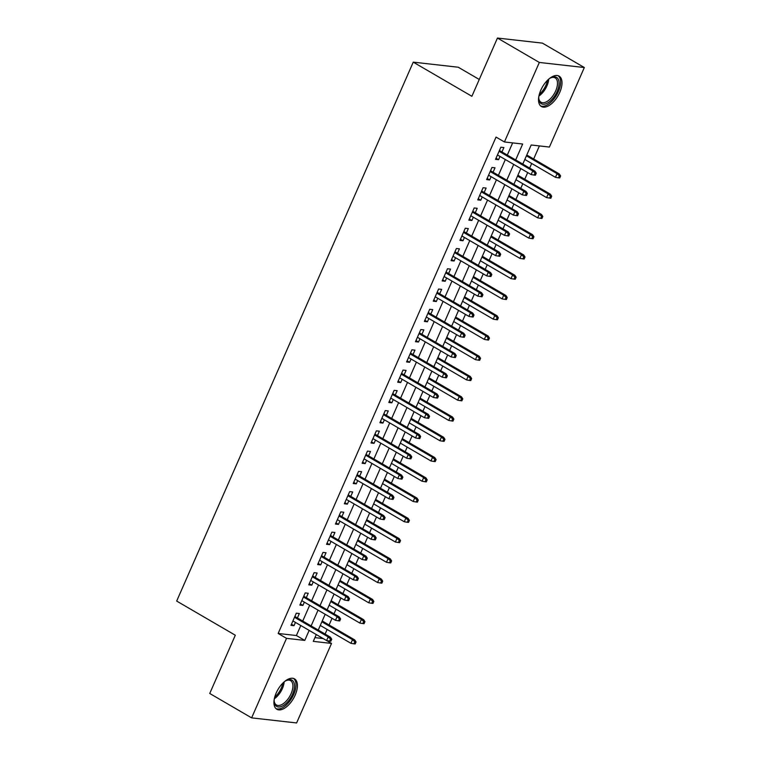 <?xml version="1.0" encoding="UTF-8"?>
<svg xmlns="http://www.w3.org/2000/svg" width="761" height="761" viewBox="0 0 761 761"><rect width="100%" height="100%" fill="white"/><g stroke="black" fill="none" stroke-linecap="round" stroke-linejoin="round"><path stroke-width="1.14" d="M276.195 692.995A17.57 8.951 -59.8 0 1 294.526 678.888A17.57 8.951 -59.8 0 1 295.163 695.145A17.57 8.951 -59.8 0 1 276.833 709.252A17.57 8.951 -59.8 0 1 276.195 692.995M540.776 90.255A17.57 8.951 -59.8 0 1 559.107 76.138A17.57 8.951 -59.8 0 1 559.754 92.395A17.57 8.951 -59.8 0 1 541.423 106.511A17.57 8.951 -59.8 0 1 540.776 90.255M479.268 79.477L458.246 67.225L413.252 62.145L176.676 601.066L235.311 635.226L209.741 693.471L251.625 717.87L286.526 638.346L304.771 640.41L309.156 630.403M413.252 62.145L471.877 96.295L497.447 38.05L542.441 43.13L584.324 67.529L549.413 147.054L531.178 144.99L522.788 164.091M314.921 637.623L323.149 638.546L331.52 643.426L296.609 722.95L251.625 717.87M325.109 634.084L327.135 629.452M329.094 624.99L332.043 618.284M334.003 613.823L336.029 609.19M337.989 604.729L340.938 598.022M342.897 593.561L344.923 588.928M346.883 584.467L349.832 577.761M351.791 573.299L353.817 568.667M355.777 564.205L358.716 557.509M360.685 553.038L362.712 548.415M364.671 543.944L367.611 537.247M369.57 532.776L371.606 528.153M373.565 523.682L376.505 516.985M378.464 512.524L380.5 507.891M382.46 503.421L385.399 496.724M387.359 492.262L389.394 487.63M391.354 483.168L394.293 476.462M396.253 472.001L398.288 467.368M400.248 462.907L403.187 456.2M405.147 451.739L407.183 447.107M409.142 442.645L412.082 435.948M414.041 431.477L416.077 426.845M418.036 422.384L420.976 415.687M422.935 411.216L424.971 406.593M426.931 402.122L429.87 395.425M431.829 390.954L433.865 386.331M435.825 381.86L438.764 375.163M440.724 370.702L442.759 366.07M444.719 361.599L447.658 354.902M449.618 350.44L451.654 345.808M453.613 341.347L456.552 334.64M458.512 330.179L460.548 325.546M462.507 321.085L465.447 314.379M467.406 309.917L469.432 305.285M471.401 300.823L474.341 294.127M476.3 289.656L478.327 285.023M480.286 280.562L483.235 273.865M485.195 269.394L487.221 264.771M489.18 260.3L492.129 253.603M494.089 249.132L496.115 244.509M498.075 240.038L501.023 233.342M502.983 228.88L505.009 224.248M506.969 219.777L509.908 213.08M511.877 208.619L513.903 203.986M515.863 199.525L518.802 192.818M520.762 188.357L522.797 183.724M524.757 179.263L527.696 172.557M529.656 168.095L531.692 163.463M533.651 159.001L539.397 145.922M297.408 617.942L299.349 613.528L296.305 613.185L290.968 625.342L294.012 625.685L295.449 622.412M306.303 597.689L308.243 593.276L305.199 592.924L299.863 605.081L302.907 605.423L304.343 602.151M315.197 577.428L317.137 573.014L314.093 572.672L308.757 584.828L311.801 585.171L313.237 581.889M324.091 557.166L326.031 552.752L322.987 552.41L317.651 564.567L320.695 564.909L322.131 561.628M332.985 536.905L334.926 532.491L331.882 532.148L326.545 544.305L329.589 544.648L331.025 541.366M341.879 516.643L343.81 512.229L340.776 511.887L335.439 524.044L338.474 524.386L339.92 521.114M350.773 496.381L352.704 491.967L349.67 491.625L344.333 503.782L347.368 504.124L348.814 500.852M359.668 476.12L361.599 471.706L358.564 471.363L353.228 483.52L356.262 483.863L357.708 480.591M368.562 455.868L370.493 451.454L367.458 451.102L362.122 463.259L365.156 463.611L366.602 460.329M377.456 435.606L379.387 431.192L376.353 430.85L371.016 443.007L374.051 443.349L375.487 440.067M386.341 415.344L388.281 410.93L385.247 410.588L379.91 422.745L382.945 423.087L384.381 419.806M395.235 395.083L397.175 390.669L394.141 390.326L388.804 402.483L391.839 402.826L393.275 399.544M404.129 374.821L406.07 370.407L403.026 370.065L397.689 382.222L400.733 382.564L402.169 379.292M413.023 354.559L414.964 350.146L411.92 349.803L406.583 361.96L409.627 362.303L411.064 359.03M421.917 334.298L423.858 329.884L420.814 329.542L415.477 341.699L418.521 342.041L419.958 338.769M430.812 314.046L432.752 309.632L429.708 309.28L424.372 321.437L427.416 321.789L428.852 318.507M439.706 293.784L441.646 289.37L438.602 289.028L433.266 301.185L436.31 301.527L437.746 298.245M448.6 273.522L450.541 269.109L447.497 268.766L442.16 280.923L445.204 281.266L446.64 277.984M457.494 253.261L459.435 248.847L456.391 248.505L451.054 260.662L454.098 261.004L455.535 257.722M466.388 232.999L468.329 228.585L465.285 228.243L459.948 240.4L462.992 240.742L464.429 237.47M475.283 212.738L477.223 208.324L474.179 207.981L468.843 220.138L471.887 220.481L473.323 217.208M484.177 192.476L486.117 188.062L483.073 187.72L477.737 199.877L480.781 200.219L482.217 196.947M493.071 172.224L495.002 167.81L491.967 167.458L486.631 179.615L489.665 179.967L491.111 176.685M515.673 159.943L522.664 144.029L504.419 141.965L496.048 137.085L278.155 633.466L296.39 635.53L300.785 625.523M302.745 621.052L309.679 605.261M311.639 600.79L318.574 585M320.533 580.538L327.468 564.738M329.427 560.277L336.362 544.476M338.322 540.015L345.256 524.215M347.216 519.753L354.15 503.963M356.11 499.492L363.045 483.701M365.004 479.23L371.939 463.439M373.898 458.969L380.823 443.178M382.793 438.716L389.718 422.916M391.677 418.455L398.612 402.655M400.571 398.193L407.506 382.393M409.466 377.932L416.4 362.141M418.36 357.67L425.294 341.879M427.254 337.408L434.189 321.618M436.148 317.147L443.083 301.356M445.042 296.895L451.977 281.094M453.937 276.633L460.871 260.833M462.831 256.371L469.765 240.571M471.725 236.11L478.659 220.319M480.619 215.848L487.554 200.057M489.513 195.587L496.448 179.796M498.407 175.325L505.342 159.534M507.302 155.073L512.638 142.897M501.965 151.962L503.896 147.548L500.862 147.206L495.525 159.363L498.56 159.705L500.006 156.424M497.447 38.05L539.33 62.45L584.324 67.529M278.155 633.466L286.526 638.346M504.419 141.965L539.33 62.45M311.125 625.932L318.05 610.141M320.02 605.67L326.945 589.88M328.904 585.409L335.839 569.618M337.798 565.157L344.733 549.356M346.693 544.895L353.627 529.095M355.587 524.633L362.521 508.833M364.481 504.372L371.416 488.581M373.375 484.11L380.31 468.319M382.269 463.849L389.204 448.058M391.164 443.587L398.098 427.796M400.058 423.335L406.992 407.535M408.952 403.073L415.887 387.273M417.846 382.812L424.781 367.011M426.74 362.55L433.675 346.759M435.634 342.288L442.569 326.498M444.529 322.027L451.463 306.236M453.423 301.765L460.357 285.974M462.317 281.513L469.242 265.713M471.211 261.251L478.136 245.451M480.096 240.99L487.03 225.189M488.99 220.728L495.925 204.937M497.884 200.466L504.819 184.676M506.778 180.205L513.713 164.414M316.272 634.541L313.285 641.371L331.52 643.426M520.828 168.561L513.894 184.352M511.934 188.814L505 204.614M503.04 209.075L496.105 224.876M494.146 229.337L487.211 245.137M485.252 249.598L478.317 265.389M476.357 269.86L469.432 285.651M467.463 290.122L460.538 305.912M458.579 310.383L451.644 326.174M449.684 330.635L442.75 346.436M440.79 350.897L433.856 366.697M431.896 371.159L424.961 386.959M423.002 391.42L416.067 407.211M414.108 411.682L407.173 427.473M405.213 431.944L398.279 447.734M396.319 452.205L389.385 467.996M387.425 472.457L380.49 488.258M378.531 492.719L371.596 508.519M369.637 512.981L362.702 528.781M360.743 533.242L353.808 549.033M351.848 553.504L344.914 569.295M342.954 573.765L336.02 589.556M334.06 594.027L327.125 609.818M325.166 614.279L318.241 630.079M296.39 635.53L304.771 640.41M496.02 158.221L498.56 159.705M487.126 178.483L489.665 179.967M478.231 198.745L480.781 200.219M469.337 219.006L471.887 220.481M460.453 239.258L462.992 240.742M451.558 259.52L454.098 261.004M442.664 279.782L445.204 281.266M433.77 300.043L436.31 301.527M424.876 320.305L427.416 321.789M415.982 340.567L418.521 342.041M407.087 360.828L409.627 362.303M398.193 381.08L400.733 382.564M389.299 401.342L391.839 402.826M380.405 421.604L382.945 423.087M371.511 441.865L374.051 443.349M362.617 462.127L365.156 463.611M353.722 482.388L356.262 483.863M344.828 502.65L347.368 504.124M335.934 522.902L338.474 524.386M327.04 543.164L329.589 544.648M318.146 563.425L320.695 564.909M309.261 583.687L311.801 585.171M300.367 603.949L302.907 605.423M291.473 624.21L294.012 625.685M535.059 173.061L534.174 175.087L535.392 175.22L536.277 173.194L535.059 173.061L532.757 170.921L531.149 174.573L497.466 154.949M499.064 151.296L532.757 170.921L534.945 171.168L499.425 150.478M536.277 173.194L534.945 171.168M531.149 174.573L534.174 175.087M558.498 177.836L559.706 177.969L560.6 175.943L559.383 175.81L558.498 177.836L555.473 177.323L557.071 173.67L559.268 173.917L526.783 154.997M559.383 175.81L557.071 173.67L526.422 155.815M555.473 177.323L524.824 159.468M559.268 173.917L560.6 175.943M549.157 78.792A15.21 7.743 -59.8 0 1 551.126 77.651A15.21 7.743 -59.8 0 1 557.128 91.472A15.21 7.743 -59.8 0 1 546.179 103.677A15.21 7.743 -59.8 0 1 538.788 98.825A15.21 7.743 -59.8 0 1 538.817 96.552M538.759 98.255A14.079 7.172 120.2 0 0 540.995 102.221A14.079 7.172 120.2 0 0 555.682 90.92A14.079 7.172 120.2 0 0 555.178 77.888A14.079 7.172 120.2 0 0 550.622 77.907M540.529 105.836A17.465 8.894 120.2 0 0 558.346 91.615A17.465 8.894 120.2 0 0 558.089 75.7M284.576 681.533A15.21 7.743 -59.8 0 1 285.432 680.981A15.21 7.743 -59.8 0 1 286.545 680.391A15.21 7.743 -59.8 0 1 294.374 687.944A15.21 7.743 -59.8 0 1 283.244 705.599A15.21 7.743 -59.8 0 1 274.207 701.575A15.21 7.743 -59.8 0 1 274.236 699.292M274.179 700.995A14.079 7.172 120.2 0 0 276.414 704.971A14.079 7.172 120.2 0 0 282.483 704.201A14.079 7.172 120.2 0 0 291.853 691.739A14.079 7.172 120.2 0 0 290.588 680.638A14.079 7.172 120.2 0 0 286.031 680.648M275.948 708.586A17.465 8.894 120.2 0 0 283.082 707.416A17.465 8.894 120.2 0 0 294.555 692.367A17.465 8.894 120.2 0 0 293.499 678.441M526.165 193.323L525.28 195.349L526.498 195.482L527.383 193.456L526.165 193.323L523.863 191.182L522.255 194.835L488.572 175.201M490.17 171.558L523.863 191.182L526.051 191.43L490.531 170.74M527.383 193.456L526.051 191.43M522.255 194.835L525.28 195.349M517.28 213.584L516.386 215.61L517.604 215.744L518.488 213.717L517.28 213.584L514.969 211.444L513.371 215.097L479.677 195.463M481.275 191.82L514.969 211.444L517.157 211.691L481.637 191.001M518.488 213.717L517.157 211.691M513.371 215.097L516.386 215.61M508.386 233.836L507.492 235.862L508.709 236.005L509.594 233.979L508.386 233.836L506.075 231.705L504.476 235.349L470.783 215.724M472.381 212.081L506.075 231.705L508.262 231.953L472.743 211.263M509.594 233.979L508.262 231.953M504.476 235.349L507.492 235.862M499.492 254.098L498.598 256.124L499.815 256.267L500.7 254.241L499.492 254.098L497.18 251.967L495.582 255.61L461.889 235.986M463.487 232.343L497.18 251.967L499.368 252.214L463.849 231.525M500.7 254.241L499.368 252.214M495.582 255.61L498.598 256.124M549.604 198.098L550.812 198.231L551.706 196.205L550.488 196.072L549.604 198.098L546.579 197.584L548.177 193.931L550.374 194.179L517.889 175.258M550.488 196.072L548.177 193.931L517.528 176.076M546.579 197.584L515.929 179.72M550.374 194.179L551.706 196.205M540.71 218.35L541.927 218.493L542.812 216.466L541.594 216.324L540.71 218.35L537.685 217.836L539.292 214.193L541.48 214.44L508.995 195.52M541.594 216.324L539.292 214.193L508.633 196.338M537.685 217.836L507.035 199.981M541.48 214.44L542.812 216.466M531.815 238.612L533.033 238.754L533.918 236.728L532.7 236.585L531.815 238.612L528.79 238.098L530.398 234.455L532.586 234.702L500.101 215.782M532.7 236.585L530.398 234.455L499.739 216.6M528.79 238.098L498.141 220.243M532.586 234.702L533.918 236.728M522.921 258.873L524.139 259.016L525.023 256.99L523.806 256.847L522.921 258.873L519.896 258.36L521.504 254.716L523.692 254.964L491.206 236.043M523.806 256.847L521.504 254.716L490.845 236.861M519.896 258.36L489.247 240.505M523.692 254.964L525.023 256.99M490.598 274.36L489.703 276.386L490.921 276.528L491.815 274.502L490.598 274.36L488.286 272.229L486.688 275.872L452.995 256.248M454.593 252.595L488.286 272.229L490.474 272.476L454.954 251.777M491.815 274.502L490.474 272.476M486.688 275.872L489.703 276.386M514.027 279.135L515.245 279.268L516.129 277.242L514.912 277.109L514.027 279.135L511.002 278.621L512.61 274.978L514.797 275.225L482.312 256.295M514.912 277.109L512.61 274.978L481.951 257.113M511.002 278.621L480.353 260.766M514.797 275.225L516.129 277.242M481.703 294.621L480.809 296.647L482.027 296.78L482.921 294.754L481.703 294.621L479.392 292.49L477.794 296.134L444.101 276.509M445.699 272.857L479.392 292.49L481.58 292.738L446.06 272.038M482.921 294.754L481.58 292.738M477.794 296.134L480.809 296.647M505.133 299.396L506.35 299.53L507.235 297.503L506.017 297.37L505.133 299.396L502.108 298.883L503.715 295.23L505.903 295.477L473.418 276.557M506.017 297.37L503.715 295.23L473.057 277.375M502.108 298.883L471.459 281.028M505.903 295.477L507.235 297.503M472.809 314.883L471.915 316.909L473.133 317.042L474.027 315.016L472.809 314.883L470.498 312.742L468.9 316.395L435.206 296.771M436.804 293.118L470.498 312.742L472.686 312.99L437.166 292.3M474.027 315.016L472.686 312.99M468.9 316.395L471.915 316.909M496.239 319.658L497.456 319.791L498.341 317.765L497.133 317.632L496.239 319.658L493.223 319.144L494.821 315.492L497.009 315.739L464.524 296.819M497.133 317.632L494.821 315.492L464.162 297.637M493.223 319.144L462.564 301.289M497.009 315.739L498.341 317.765M463.915 335.144L463.021 337.171L464.239 337.304L465.133 335.278L463.915 335.144L461.604 333.004L460.005 336.657L426.312 317.023M427.91 313.38L461.604 333.004L463.791 333.251L428.272 312.562M465.133 335.278L463.791 333.251M460.005 336.657L463.021 337.171M487.344 339.92L488.562 340.053L489.447 338.027L488.239 337.894L487.344 339.92L484.329 339.406L485.927 335.753L488.115 336.001L455.63 317.08M488.239 337.894L485.927 335.753L455.278 317.898M484.329 339.406L453.67 321.542M488.115 336.001L489.447 338.027M455.021 355.406L454.127 357.432L455.344 357.565L456.239 355.539L455.021 355.406L452.709 353.266L451.111 356.919L417.418 337.285M419.016 333.641L452.709 353.266L454.897 353.513L419.378 332.823M456.239 355.539L454.897 353.513M451.111 356.919L454.127 357.432M446.127 375.658L445.233 377.684L446.45 377.827L447.344 375.801L446.127 375.658L443.815 373.527L442.217 377.171L408.524 357.546M410.122 353.903L443.815 373.527L446.003 373.775L410.483 353.085M447.344 375.801L446.003 373.775M442.217 377.171L445.233 377.684M437.233 395.92L436.348 397.946L437.556 398.089L438.45 396.062L437.233 395.92L434.921 393.789L433.323 397.432L399.63 377.808M401.228 374.165L434.921 393.789L437.109 394.036L401.589 373.347M438.45 396.062L437.109 394.036M433.323 397.432L436.348 397.946M428.338 416.181L427.454 418.208L428.662 418.35L429.556 416.324L428.338 416.181L426.027 414.051L424.429 417.694L390.735 398.07M392.343 394.417L426.027 414.051L428.224 414.298L392.695 393.599M429.556 416.324L428.224 414.298M424.429 417.694L427.454 418.208M419.444 436.443L418.56 438.469L419.768 438.602L420.662 436.576L419.444 436.443L417.133 434.312L415.535 437.955L381.841 418.331M383.449 414.678L417.133 434.312L419.33 434.56L383.801 413.86M420.662 436.576L419.33 434.56M415.535 437.955L418.56 438.469M410.55 456.705L409.665 458.731L410.883 458.864L411.768 456.838L410.55 456.705L408.248 454.564L406.64 458.217L372.947 438.593M374.555 434.94L408.248 454.564L410.436 454.812L374.907 434.122M411.768 456.838L410.436 454.812M406.64 458.217L409.665 458.731M401.656 476.966L400.771 478.992L401.989 479.126L402.873 477.099L401.656 476.966L399.354 474.826L397.746 478.479L364.053 458.845M365.661 455.202L399.354 474.826L401.542 475.073L366.012 454.384M402.873 477.099L401.542 475.073M397.746 478.479L400.771 478.992M392.762 497.228L391.877 499.254L393.095 499.387L393.979 497.361L392.762 497.228L390.46 495.088L388.852 498.74L355.159 479.107M356.766 475.463L390.46 495.088L392.647 495.335L357.128 474.645M393.979 497.361L392.647 495.335M388.852 498.74L391.877 499.254M383.867 517.48L382.983 519.506L384.2 519.649L385.085 517.623L383.867 517.48L381.565 515.349L379.958 518.992L346.274 499.368M347.872 495.725L381.565 515.349L383.753 515.597L348.234 494.907M385.085 517.623L383.753 515.597M379.958 518.992L382.983 519.506M374.973 537.742L374.089 539.768L375.306 539.91L376.191 537.884L374.973 537.742L372.671 535.611L371.064 539.254L337.38 519.63M338.978 515.987L372.671 535.611L374.859 535.858L339.339 515.168M376.191 537.884L374.859 535.858M371.064 539.254L374.089 539.768M366.079 558.003L365.194 560.029L366.412 560.172L367.297 558.146L366.079 558.003L363.777 555.872L362.179 559.516L328.486 539.891M330.084 536.239L363.777 555.872L365.965 556.12L330.445 535.421M367.297 558.146L365.965 556.12M362.179 559.516L365.194 560.029M357.194 578.265L356.3 580.291L357.518 580.424L358.402 578.398L357.194 578.265L354.883 576.134L353.285 579.777L319.591 560.153M321.19 556.5L354.883 576.134L357.071 576.381L321.551 555.682M358.402 578.398L357.071 576.381M353.285 579.777L356.3 580.291M478.45 360.172L479.668 360.314L480.552 358.288L479.344 358.146L478.45 360.172L475.435 359.658L477.033 356.015L479.221 356.262L446.736 337.342M479.344 358.146L477.033 356.015L446.384 338.16M475.435 359.658L444.776 341.803M479.221 356.262L480.552 358.288M469.556 380.433L470.774 380.576L471.668 378.55L470.45 378.407L469.556 380.433L466.541 379.92L468.139 376.276L470.327 376.524L437.841 357.603M470.45 378.407L468.139 376.276L437.489 358.421M466.541 379.92L435.882 362.065M470.327 376.524L471.668 378.55M460.662 400.695L461.879 400.838L462.774 398.812L461.556 398.669L460.662 400.695L457.646 400.181L459.244 396.538L461.432 396.785L428.957 377.865M461.556 398.669L459.244 396.538L428.595 378.683M457.646 400.181L426.988 382.326M461.432 396.785L462.774 398.812M451.768 420.957L452.985 421.09L453.879 419.064L452.662 418.93L451.768 420.957L448.752 420.443L450.35 416.8L452.538 417.047L420.062 398.117M452.662 418.93L450.35 416.8L419.701 398.935M448.752 420.443L418.093 402.588M452.538 417.047L453.879 419.064M442.873 441.218L444.091 441.351L444.985 439.325L443.768 439.192L442.873 441.218L439.858 440.705L441.456 437.052L443.644 437.299L411.168 418.379M443.768 439.192L441.456 437.052L410.807 419.197M439.858 440.705L409.209 422.85M443.644 437.299L444.985 439.325M433.979 461.48L435.197 461.613L436.091 459.587L434.873 459.454L433.979 461.48L430.964 460.966L432.562 457.313L434.75 457.561L402.274 438.64M434.873 459.454L432.562 457.313L401.913 439.458M430.964 460.966L400.315 443.111M434.75 457.561L436.091 459.587M425.085 481.742L426.303 481.875L427.197 479.849L425.979 479.715L425.085 481.742L422.07 481.228L423.668 477.575L425.856 477.822L393.38 458.902M425.979 479.715L423.668 477.575L393.018 459.72M422.07 481.228L391.42 463.363M425.856 477.822L427.197 479.849M416.2 501.994L417.409 502.136L418.303 500.11L417.085 499.967L416.2 501.994L413.175 501.48L414.774 497.837L416.961 498.084L384.486 479.164M417.085 499.967L414.774 497.837L384.124 479.982M413.175 501.48L382.526 483.625M416.961 498.084L418.303 500.11M407.306 522.255L408.514 522.398L409.408 520.372L408.191 520.229L407.306 522.255L404.281 521.742L405.879 518.098L408.077 518.346L375.592 499.425M408.191 520.229L405.879 518.098L375.23 500.243M404.281 521.742L373.632 503.887M408.077 518.346L409.408 520.372M398.412 542.517L399.62 542.66L400.514 540.633L399.297 540.491L398.412 542.517L395.387 542.003L396.985 538.36L399.183 538.607L366.697 519.687M399.297 540.491L396.985 538.36L366.336 520.505M395.387 542.003L364.738 524.148M399.183 538.607L400.514 540.633M389.518 562.779L390.735 562.912L391.62 560.886L390.403 560.752L389.518 562.779L386.493 562.265L388.1 558.622L390.288 558.869L357.803 539.939M390.403 560.752L388.1 558.622L357.442 540.757M386.493 562.265L355.844 544.41M390.288 558.869L391.62 560.886M380.624 583.04L381.841 583.173L382.726 581.147L381.508 581.014L380.624 583.04L377.599 582.526L379.206 578.874L381.394 579.121L348.909 560.201M381.508 581.014L379.206 578.874L348.548 561.019M377.599 582.526L346.949 564.672M381.394 579.121L382.726 581.147M348.3 598.527L347.406 600.553L348.624 600.686L349.508 598.66L348.3 598.527L345.989 596.386L344.391 600.039L310.697 580.415M312.295 576.762L345.989 596.386L348.177 596.634L312.657 575.944M349.508 598.66L348.177 596.634M344.391 600.039L347.406 600.553M339.406 618.788L338.512 620.814L339.729 620.947L340.624 618.921L339.406 618.788L337.094 616.648L335.496 620.301L301.803 600.667M303.401 597.024L337.094 616.648L339.282 616.895L303.763 596.205M340.624 618.921L339.282 616.895M335.496 620.301L338.512 620.814M330.512 639.05L329.618 641.076L330.835 641.209L331.729 639.183L330.512 639.05L328.2 636.909L326.602 640.562L292.909 620.928M294.507 617.285L328.2 636.909L330.388 637.157L294.868 616.467M331.729 639.183L330.388 637.157M326.602 640.562L329.618 641.076M371.729 603.302L372.947 603.435L373.832 601.409L372.614 601.276L371.729 603.302L368.705 602.788L370.312 599.135L372.5 599.383L340.015 580.462M372.614 601.276L370.312 599.135L339.653 581.28M368.705 602.788L338.055 584.933M372.5 599.383L373.832 601.409M362.835 623.563L364.053 623.697L364.938 621.67L363.72 621.537L362.835 623.563L359.81 623.05L361.418 619.397L363.606 619.644L331.121 600.724M363.72 621.537L361.418 619.397L330.759 601.542M359.81 623.05L329.161 605.185M363.606 619.644L364.938 621.67M353.941 643.816L355.159 643.958L356.043 641.932L354.826 641.789L353.941 643.816L350.916 643.302L352.524 639.659L354.712 639.906L322.226 620.986M354.826 641.789L352.524 639.659L321.865 621.804M350.916 643.302L320.267 625.447M354.712 639.906L356.043 641.932M548.738 79.154A14.079 7.172 -59.8 0 1 546.959 85.831A14.079 7.172 -59.8 0 1 538.921 96.01M539.349 94.24A13.622 6.935 120.2 0 0 545.884 85.318A13.622 6.935 120.2 0 0 547.406 80.4M284.157 681.894A14.079 7.172 -59.8 0 1 274.331 698.75M274.759 696.981A13.622 6.935 120.2 0 0 282.826 683.14"/></g></svg>
